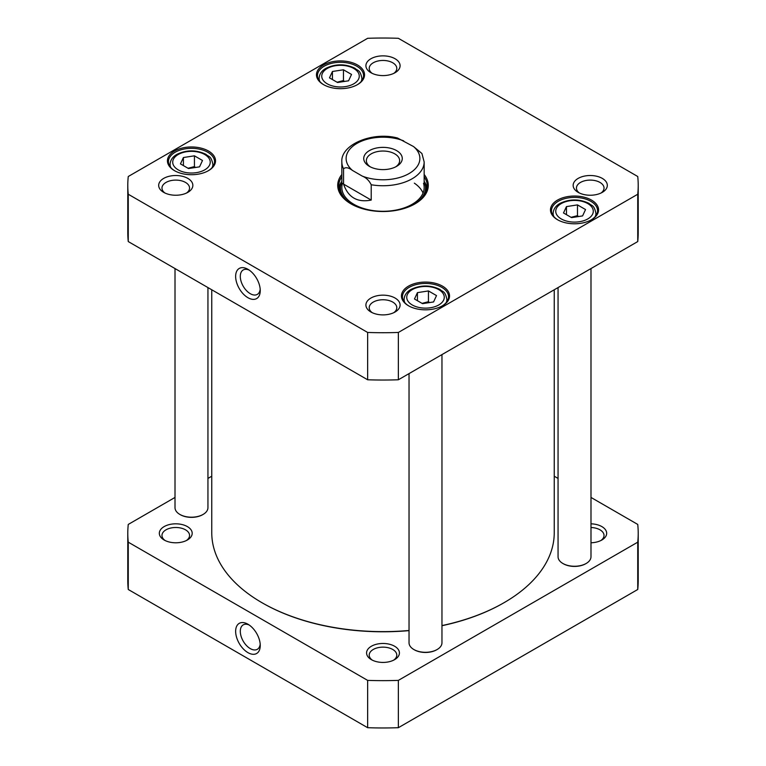 <?xml version="1.0" encoding="UTF-8"?>
<svg xmlns="http://www.w3.org/2000/svg" width="766" height="766" viewBox="0 0 766 766"><rect width="100%" height="100%" fill="white"/><g stroke="black" fill="none" stroke-linecap="round" stroke-linejoin="round"><path stroke-width="1.15" d="M409.034 630.475A171.239 98.862 180 0 1 261.915 602.67L261.915 602.67A171.239 98.862 180 0 1 211.761 532.763L211.761 289.778M554.239 289.778L554.239 532.763A171.239 98.862 180 0 1 504.085 602.67A171.239 98.862 180 0 1 441.963 625.583M262.144 602.804A170.579 98.479 0 0 0 262.384 602.938L261.915 602.67L262.384 602.938A170.579 98.479 0 0 0 409.034 630.629M441.963 625.717A170.579 98.479 0 0 0 503.616 602.938A170.579 98.479 0 0 0 503.856 602.804M371.213 200.079C357.368 202.77 348.157 197.446 343.561 184.118L343.561 168.788C345.648 166.988 348.616 167.534 352.484 170.445L362.289 176.113C366.148 177.655 369.126 180.537 371.213 184.75L371.213 200.079L343.561 184.118M371.213 184.75A41.163 23.765 180 0 0 424.163 161.98L421.922 153.506L413.516 146.536L397.525 138.014C372.075 131.245 340.372 144.87 341.837 161.98L341.837 187.526M369.375 166.356A19.274 11.126 0 0 0 396.625 166.356A19.274 11.126 0 0 0 396.625 150.624A19.274 11.126 0 0 0 369.375 150.624A19.274 11.126 0 0 0 369.375 166.356L369.375 166.356M370.371 166.892A16.641 9.604 180 0 1 366.359 160.64A16.641 9.604 180 0 1 383 151.036A16.641 9.604 180 0 1 399.641 160.64A16.641 9.604 180 0 1 395.629 166.892M585.54 209.549L582.591 215.916L571.57 217.621L563.498 212.958L566.457 206.6L577.478 204.895L585.54 209.549M202.502 160.487L199.543 166.844L188.522 168.549L180.46 163.895L183.409 157.528L194.43 155.824L202.502 160.487M351.527 74.446L348.568 80.803L337.547 82.508L329.485 77.854L332.434 71.487L343.455 69.783L351.527 74.446M436.515 295.59L433.566 301.948L422.545 303.652L414.473 298.999L417.432 292.641L428.453 290.936L436.515 295.59M637.743 194.248L398.358 332.454A255.212 147.34 180 0 1 367.642 332.454L128.257 194.248A255.212 147.34 180 0 1 127.788 185.372A255.212 147.34 180 0 1 128.257 176.506L367.642 38.3A255.212 147.34 180 0 1 398.358 38.3L637.743 176.506A255.212 147.34 180 0 1 638.212 185.372A255.212 147.34 180 0 1 637.743 194.248L637.743 241.568A255.212 147.34 0 0 0 638.212 232.701L638.212 185.372M341.837 174.485A45.28 26.14 0 0 0 350.981 203.861A45.28 26.14 0 0 0 415.019 203.861A45.28 26.14 0 0 0 424.163 174.485M602.315 178.401A17.082 9.862 0 0 0 578.158 178.401A17.082 9.862 0 0 0 578.158 192.352A17.082 9.862 0 0 0 602.315 192.352A17.082 9.862 0 0 0 602.315 178.401M187.842 178.401A17.082 9.862 0 0 0 163.685 178.401A17.082 9.862 0 0 0 163.685 192.352A17.082 9.862 0 0 0 187.842 192.352A17.082 9.862 0 0 0 187.842 178.401M208.476 151.026A24.043 13.874 0 0 0 174.485 151.026A24.043 13.874 0 0 0 174.485 170.655A24.043 13.874 0 0 0 208.476 170.655A24.043 13.874 0 0 0 208.476 151.026M591.515 200.098A24.043 13.874 0 0 0 557.524 200.098A24.043 13.874 0 0 0 557.524 219.727A24.043 13.874 0 0 0 591.515 219.727A24.043 13.874 0 0 0 591.515 200.098M442.489 286.139A24.043 13.874 0 0 0 408.498 286.139A24.043 13.874 0 0 0 408.498 305.768A24.043 13.874 0 0 0 442.489 305.768A24.043 13.874 0 0 0 442.489 286.139M357.502 64.986A24.043 13.874 0 0 0 323.511 64.986A24.043 13.874 0 0 0 323.511 84.614A24.043 13.874 0 0 0 357.502 84.614A24.043 13.874 0 0 0 357.502 64.986M395.084 298.051A17.082 9.862 0 0 0 370.916 298.051A17.082 9.862 0 0 0 370.916 312.001A17.082 9.862 0 0 0 395.084 312.001A17.082 9.862 0 0 0 395.084 298.051M395.084 58.752A17.082 9.862 0 0 0 370.916 58.752A17.082 9.862 0 0 0 370.916 72.703A17.082 9.862 0 0 0 395.084 72.703A17.082 9.862 0 0 0 395.084 58.752M127.788 185.372L127.788 232.701A255.212 147.34 0 0 0 128.257 241.568L367.642 379.773A255.212 147.34 0 0 0 398.358 379.773L637.743 241.568M344.48 81.435L343.455 80.545L337.069 82.23M343.455 80.545L343.455 69.783M332.434 79.559L332.434 71.487M578.493 216.548L577.478 215.648L571.082 217.333M577.478 215.648L577.478 204.895M566.457 214.662L566.457 206.6M195.454 167.476L194.43 166.576L188.043 168.271M194.43 166.576L194.43 155.824M183.409 165.6L183.409 157.528M429.467 302.58L428.453 301.689L422.056 303.374M428.453 301.689L428.453 290.936M417.432 300.703L417.432 292.641M424.163 176.745A44.294 25.575 180 0 1 427.294 186.186A44.294 25.575 180 0 1 414.665 204.062M351.335 204.062A44.294 25.575 180 0 1 338.706 186.186A44.294 25.575 180 0 1 341.837 176.745M341.808 181.36A44.294 25.575 0 0 0 338.888 188.465M427.112 188.465A44.294 25.575 0 0 0 424.192 181.36M372.209 312.672A13.788 7.966 180 0 1 369.212 307.712A13.788 7.966 180 0 1 377.724 300.358A13.788 7.966 180 0 1 392.747 302.082A13.788 7.966 180 0 1 396.788 307.712A13.788 7.966 180 0 1 393.791 312.672M372.209 73.373A13.788 7.966 180 0 1 369.212 68.413A13.788 7.966 180 0 1 377.724 61.06A13.788 7.966 180 0 1 392.747 62.783A13.788 7.966 180 0 1 396.788 68.413A13.788 7.966 180 0 1 393.791 73.373M164.968 193.022A13.788 7.966 180 0 1 161.971 188.063A13.788 7.966 180 0 1 170.483 180.709A13.788 7.966 180 0 1 185.516 182.432A13.788 7.966 180 0 1 189.556 188.063A13.788 7.966 180 0 1 186.55 193.022M579.45 193.022A13.788 7.966 180 0 1 576.444 188.063A13.788 7.966 180 0 1 584.956 180.709A13.788 7.966 180 0 1 599.989 182.432A13.788 7.966 180 0 1 604.029 188.063A13.788 7.966 180 0 1 601.032 193.022M323.865 84.815A23.047 13.309 180 0 1 317.45 75.614A23.047 13.309 180 0 1 331.688 63.31A23.047 13.309 180 0 1 356.803 66.202A23.047 13.309 180 0 1 363.553 75.614A23.047 13.309 180 0 1 357.147 84.815M174.839 170.856A23.047 13.309 180 0 1 168.424 161.645A23.047 13.309 180 0 1 182.662 149.351A23.047 13.309 180 0 1 207.778 152.243A23.047 13.309 180 0 1 214.528 161.645A23.047 13.309 180 0 1 208.122 170.856M408.853 305.969A23.047 13.309 180 0 1 402.447 296.758A23.047 13.309 180 0 1 416.675 284.464A23.047 13.309 180 0 1 441.791 287.346A23.047 13.309 180 0 1 448.55 296.758A23.047 13.309 180 0 1 442.135 305.969M557.878 219.928A23.047 13.309 180 0 1 551.472 210.717A23.047 13.309 180 0 1 565.701 198.423A23.047 13.309 180 0 1 590.816 201.305A23.047 13.309 180 0 1 597.576 210.717A23.047 13.309 180 0 1 591.16 219.928M260.191 289.165A14.104 8.139 60 0 1 257.328 294.383A14.104 8.139 60 0 1 243.224 286.245A14.104 8.139 60 0 1 243.224 269.958A14.104 8.139 60 0 1 249.17 270.092M247.945 269.306L247.945 269.306A17.398 10.044 -120 0 0 235.641 276.411A17.398 10.044 -120 0 0 247.945 297.715A17.398 10.044 -120 0 0 260.249 290.62A17.398 10.044 -120 0 0 247.945 269.306L247.945 269.306M367.642 332.454L367.642 379.773M128.257 194.248L128.257 241.568M398.358 332.454L398.358 379.773M414.186 204.331A42.58 24.589 0 0 0 424.919 183.256A42.58 24.589 0 0 0 424.163 181.293M341.837 181.293A42.58 24.589 0 0 0 341.081 183.256A42.58 24.589 0 0 0 351.814 204.331M342.479 183.342A41.163 23.765 0 0 0 363.946 208.591A41.163 23.765 0 0 0 412.108 204.331A41.163 23.765 0 0 0 423.521 183.342M423.033 193.051A41.163 23.765 0 0 0 414.358 183.17M436.898 649.654A15.808 9.125 180 0 1 436.668 649.788A15.808 9.125 180 0 1 414.32 649.788A15.808 9.125 180 0 1 414.09 649.654M441.963 354.601L441.963 642.798A16.469 9.508 180 0 1 437.137 649.52A16.469 9.508 180 0 1 413.851 649.52A16.469 9.508 180 0 1 409.034 642.798L409.034 373.616M202.885 514.551A15.808 9.125 180 0 1 202.655 514.685A15.808 9.125 180 0 1 180.307 514.685A15.808 9.125 180 0 1 180.077 514.551M207.94 287.576L207.94 507.695A16.469 9.508 180 0 1 203.124 514.417A16.469 9.508 180 0 1 179.838 514.417A16.469 9.508 180 0 1 175.012 507.695L175.012 268.569M585.923 563.613A15.808 9.125 180 0 1 585.693 563.747A15.808 9.125 180 0 1 563.345 563.747A15.808 9.125 180 0 1 563.115 563.613M590.988 268.569L590.988 556.758A16.469 9.508 180 0 1 586.162 563.479A16.469 9.508 180 0 1 562.876 563.479A16.469 9.508 180 0 1 558.06 556.758L558.06 287.576M590.988 497.431L637.743 524.432A255.212 147.34 180 0 1 638.212 533.299L638.212 580.628A255.212 147.34 180 0 1 637.743 589.494L398.358 727.7A255.212 147.34 180 0 1 367.642 727.7L128.257 589.494A255.212 147.34 180 0 1 127.788 580.628L127.788 533.299A255.212 147.34 180 0 1 128.257 524.432L175.012 497.431M260.191 644.082A14.104 8.139 60 0 1 257.328 649.3A14.104 8.139 60 0 1 250.271 648.601A14.104 8.139 60 0 1 241.06 636.173A14.104 8.139 60 0 1 243.224 624.874A14.104 8.139 60 0 1 249.17 625.008M247.945 652.632A17.398 10.044 -120 0 0 260.249 645.537A17.398 10.044 -120 0 0 247.945 624.223A17.398 10.044 -120 0 0 235.641 631.328A17.398 10.044 -120 0 0 247.945 652.632M367.642 727.7L367.642 680.38L128.257 542.175A255.212 147.34 180 0 1 127.788 533.299M128.257 589.494L128.257 542.175M638.212 533.299A255.212 147.34 180 0 1 637.743 542.175L398.358 680.38A255.212 147.34 180 0 1 367.642 680.38M554.239 476.222L558.06 478.424M207.94 478.424L211.761 476.222M371.386 659.65A16.421 9.479 0 0 0 394.614 659.65A16.421 9.479 0 0 0 394.614 646.245A16.421 9.479 0 0 0 371.386 646.245A16.421 9.479 0 0 0 371.386 659.65L371.386 659.65M590.988 542.778A16.421 9.479 0 0 0 601.856 540.011A16.421 9.479 0 0 0 605.552 529.871A16.421 9.479 0 0 0 590.988 523.829M164.144 540.011A16.421 9.479 0 0 0 187.373 540.011A16.421 9.479 0 0 0 187.373 526.596A16.421 9.479 0 0 0 164.144 526.596A16.421 9.479 0 0 0 164.144 540.011L164.144 540.011M165.159 540.547A13.788 7.966 180 0 1 161.971 535.453A13.788 7.966 180 0 1 170.483 528.1A13.788 7.966 180 0 1 185.516 529.823A13.788 7.966 180 0 1 189.556 535.453A13.788 7.966 180 0 1 186.368 540.547M590.988 527.506A13.788 7.966 180 0 1 599.989 529.823A13.788 7.966 180 0 1 604.029 535.453A13.788 7.966 180 0 1 600.841 540.547M372.4 660.196A13.788 7.966 180 0 1 369.212 655.102A13.788 7.966 180 0 1 377.724 647.749A13.788 7.966 180 0 1 392.747 649.472A13.788 7.966 180 0 1 396.788 655.102A13.788 7.966 180 0 1 393.6 660.196M637.743 589.494L637.743 542.175M398.358 727.7L398.358 680.38M413.516 146.536A36.883 21.295 180 0 1 409.082 173.547A36.883 21.295 180 0 1 362.289 176.113M352.484 170.445A36.883 21.295 180 0 1 356.918 143.434A36.883 21.295 180 0 1 403.711 140.867M343.561 168.788A41.163 23.765 180 0 1 341.837 161.98M592.654 214.059A18.767 10.839 180 0 1 561.248 218.923A18.767 10.839 180 0 1 569.665 200.788A18.767 10.839 180 0 1 592.654 214.059M209.606 164.987A18.767 10.839 180 0 1 178.21 169.851A18.767 10.839 180 0 1 186.617 151.716A18.767 10.839 180 0 1 209.606 164.987M358.632 78.955A18.767 10.839 180 0 1 327.235 83.81A18.767 10.839 180 0 1 335.642 65.684A18.767 10.839 180 0 1 358.632 78.955M443.629 300.1A18.767 10.839 180 0 1 412.223 304.954A18.767 10.839 180 0 1 420.639 286.829A18.767 10.839 180 0 1 443.629 300.1M361.179 81.493A21.4 12.361 0 0 0 361.906 78.295C360.01 69.438 358.009 71.142 354.926 68.26C345.409 63.741 335.843 63.702 326.249 68.164C321.777 70.568 319.393 73.948 319.096 78.295A21.4 12.361 0 0 0 319.824 81.493M595.201 216.596A21.4 12.361 0 0 0 595.929 213.408C594.033 204.551 592.032 206.246 588.939 203.363C579.422 198.844 569.866 198.815 560.262 203.277C555.79 205.681 553.406 209.051 553.119 213.408A21.4 12.361 0 0 0 553.847 216.596M212.153 167.534A21.4 12.361 0 0 0 212.881 164.336C210.985 155.479 208.984 157.183 205.901 154.301C196.383 149.772 186.818 149.743 177.224 154.205C172.752 156.609 170.368 159.989 170.071 164.336A21.4 12.361 0 0 0 170.799 167.534M446.176 302.637A21.4 12.361 0 0 0 446.904 299.449C445.008 290.592 443.007 292.286 439.914 289.404C430.396 284.885 420.84 284.856 411.237 289.318C406.765 291.712 404.381 295.092 404.094 299.449A21.4 12.361 0 0 0 404.821 302.637M427.026 188.991A44.131 25.479 0 0 0 424.517 182.117M341.483 182.117A44.131 25.479 0 0 0 338.974 188.991M426.375 191.366A43.413 25.067 0 0 0 425.733 185.879L424.919 183.256M341.081 183.256L340.267 185.879A43.413 25.067 0 0 0 339.625 191.366M424.163 161.98L424.163 187.526M319.096 78.295L319.096 80.545M361.906 78.295L361.906 80.545M553.119 213.408L553.119 215.658M595.929 213.408L595.929 215.658M170.071 164.336L170.071 166.586M212.881 164.336L212.881 166.586M404.094 299.449L404.094 301.699M446.904 299.449L446.904 301.699"/></g></svg>
